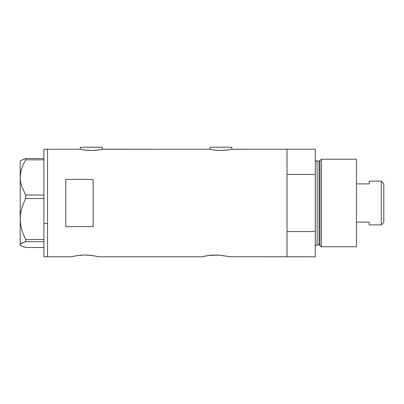 <?xml version="1.0" encoding="UTF-8"?>
<svg xmlns="http://www.w3.org/2000/svg" width="404" height="404" viewBox="0 0 404 404"><rect width="100%" height="100%" fill="white"/><g stroke="black" fill="none" stroke-linecap="round" stroke-linejoin="round"><path stroke-width="0.61" d="M102.247 149.308L102.247 147.213L80.371 147.213L80.371 149.308L80.371 147.213L102.247 147.213L102.247 149.308M231.795 149.308L231.795 147.213L209.913 147.213L209.913 149.308L209.913 147.213L231.795 147.213L231.795 149.308M102.485 149.263L209.681 149.263L102.702 149.217L97.642 150.056L91.304 150.434L86.941 150.258L80.79 149.394M232.027 149.263L287.037 149.217L287.037 174.447L315.297 174.447L315.297 256.787L315.297 231.558L287.037 231.558L287.037 256.787L315.297 256.787L228.972 256.722L287.037 256.787L287.037 149.217L232.249 149.217L227.189 150.056L220.847 150.434L214.514 150.056L209.681 149.263M71.25 256.787L47.551 256.787L47.551 149.217L79.911 149.217L47.551 149.217L47.551 256.787L71.25 256.787L77.321 255.575L71.25 256.787L77.321 255.575L84.931 255.02L92.531 255.575L98.601 256.787L201.889 256.787L207.959 255.575L201.889 256.787L98.601 256.787M77.361 255.57L84.931 255.02L93.082 255.656M81.199 255.156L79.674 255.288M82.684 255.07L82.244 255.091M86.057 255.035L84.921 255.02M89.006 255.182L87.607 255.091M90.718 255.343L90.168 255.288M98.334 256.722L95.859 256.156M95.329 256.05L98.339 256.722M207.999 255.57L218.241 255.091L226.498 256.156M211.837 255.156L218.241 255.091L226.124 256.086M213.322 255.07L212.883 255.091M216.696 255.035L215.559 255.02M219.645 255.182L218.246 255.091M221.357 255.343L220.811 255.288M223.72 255.656L223.165 255.575M65.781 179.371L93.132 179.371L93.132 226.634L65.781 226.634L65.781 179.371L93.132 179.371L93.132 226.634L65.781 226.634L65.781 179.371M73.983 256.161L73.563 256.247M204.621 256.161L210.322 255.288M225.967 256.05L225.23 255.914M229.24 256.787L226.129 256.086M287.037 256.787L287.037 149.217L287.037 174.447L315.297 174.447L315.297 149.217L315.297 231.558L287.037 231.558L287.037 256.787M201.889 256.787L204.202 256.247M92.531 255.575L94.592 255.914M231.381 149.394L225.215 150.258L220.847 150.434L216.483 150.258L210.327 149.394M101.833 149.394L95.672 150.258L91.304 150.434L84.971 150.056L80.133 149.263M43.905 256.787L43.905 149.217L43.905 223.543L47.551 223.543L47.551 149.217L47.551 223.543L43.905 223.543L43.905 256.787L47.551 256.787L47.551 223.543L47.551 256.787M20.599 245.339L20.2 244.577L20.589 243.824L25.699 241.663L25.699 239.506L23.462 234.593L21.71 229.507L20.589 224.321L20.2 219.013L20.2 244.94L21.73 246.076L25.699 247.49L43.905 247.49L25.699 247.49L21.73 246.076L20.599 245.339L20.2 244.577L20.589 243.824L21.705 243.087L25.699 241.663L25.699 239.506L43.905 239.506L25.699 239.506L23.462 234.593L21.71 229.507L20.589 224.321L20.2 219.013L20.594 213.686L21.715 208.499L23.457 203.444L25.699 198.526L25.699 195.021L43.905 195.021L25.699 195.021L21.73 186.507L20.599 182.042L20.2 177.442L20.589 172.917L21.705 168.453L23.457 164.085L25.699 159.868L43.905 159.868L25.699 159.868L25.699 158.519L20.599 160.671L20.2 161.065L20.2 177.442L20.589 172.917L21.705 168.453L23.457 164.085L25.699 159.868L25.699 158.519L20.599 160.671M43.905 158.519L25.699 158.519L43.905 158.519M25.699 241.663L43.905 241.663L25.699 241.663M25.699 198.526L43.905 198.526L25.699 198.526L25.699 195.021L21.73 186.507L20.599 182.042L20.2 177.442L20.2 219.013L20.594 213.686L21.715 208.499L23.457 203.444L25.699 198.526M20.2 244.94L20.2 161.065M321.453 159.242L319.953 160.393L319.953 245.612L321.453 246.763L321.453 159.242L321.453 246.763L356.449 246.763L356.449 159.242L321.453 159.242L356.449 159.242L356.449 246.763L321.453 246.763L319.953 245.612A0.914 0.914 0 0 0 319.074 244.94A0.914 0.914 0 0 1 319.953 245.612L319.953 160.393A0.914 0.914 0 0 1 319.074 161.065L317.125 161.065A1.823 1.823 0 0 1 315.297 159.242A1.823 1.823 0 0 0 317.125 161.065L317.125 244.94L319.074 244.94L319.074 161.065A0.914 0.914 0 0 0 319.953 160.393L321.453 159.242M315.297 246.763A1.823 1.823 0 0 1 317.125 244.94A1.823 1.823 0 0 0 315.297 246.763M319.074 244.94L317.125 244.94L317.125 161.065L319.074 161.065L319.074 244.94M381.25 224.882L383.8 222.331L383.8 183.674L381.25 181.123L381.25 224.882L381.25 181.123L369.216 181.123L369.216 183.881L356.449 183.881L369.216 183.881L369.216 181.123L381.25 181.123L383.8 183.674L383.8 222.331L381.25 224.882L369.216 224.882L381.25 224.882M369.216 222.124L369.216 224.882L369.216 222.124L356.449 222.124L369.216 222.124M43.905 149.217L47.551 149.217M287.037 149.217L315.297 149.217"/></g></svg>
